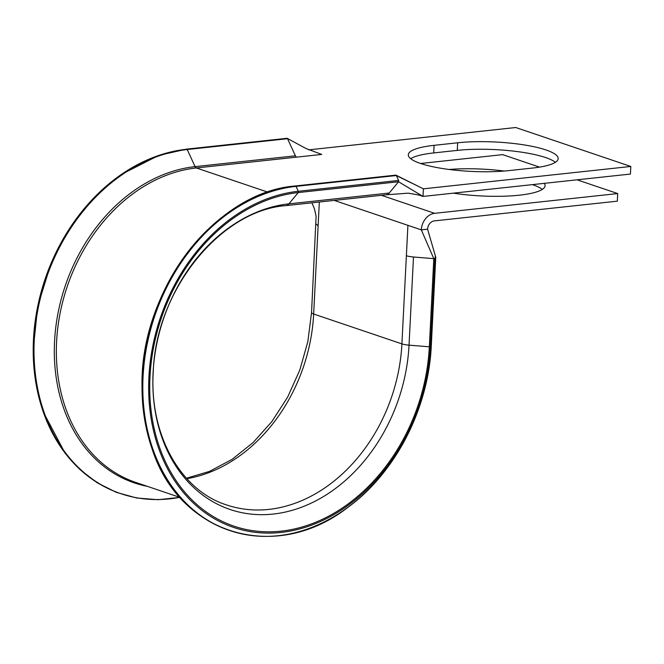 <?xml version="1.0" encoding="UTF-8"?>
<svg xmlns="http://www.w3.org/2000/svg" width="664" height="664" viewBox="0 0 664 664"><rect width="100%" height="100%" fill="white"/><g stroke="black" fill="none" stroke-linecap="round" stroke-linejoin="round"><path stroke-width="1" d="M229.42 530.42A178.973 139.872 -71.3 0 1 145.939 346.151A178.973 139.872 -71.3 0 1 295.248 186.094A0.938 0.548 83.8 0 1 295.505 185.945C215.385 191.879 140.038 290.334 142.013 386.431C141.98 408.534 145.316 429.268 152.014 448.648C179.355 534.802 275.817 563.678 347.961 507.304C395.346 472.926 428.62 408.294 431.301 345.454L435.758 257.325L434.978 257.059L435.758 257.325L434.862 258.528L433.799 258.645L413.498 257.001A10.898 2.316 -177.1 0 1 406.376 255.731L407.912 225.337L334.258 200.412M395.57 175.271L396.35 175.537L395.57 175.271L396.35 175.537L398.616 180.459A0.938 0.548 83.8 0 1 398.549 181.745L389.245 193.025A10.898 6.399 83.8 0 1 386.24 194.801A10.898 6.399 83.8 0 1 386.207 194.801L408.236 193.166L418.743 194.992L423.009 196.428L630.418 174.059L630.8 166.457L423.391 188.833L423.009 196.428L398.549 181.745L298.236 192.568L288.923 203.848L389.245 193.025M420.544 163.468A63.229 13.429 2.9 0 0 508.823 170.623L532.395 168.075A63.229 13.429 2.9 0 0 558.175 158.63A63.229 13.429 2.9 0 0 523.871 144.868A63.229 13.429 2.9 0 0 457.662 142.785L434.09 145.333A63.229 13.429 2.9 0 0 408.302 154.778A63.229 13.429 2.9 0 0 420.544 163.468M544.231 183.355A63.229 13.429 -177.1 0 1 545.086 185.737A63.229 13.429 -177.1 0 1 519.298 195.191A63.229 13.429 -177.1 0 1 453.387 193.149M555.394 162.298A63.229 13.429 2.9 0 0 457.28 150.388L433.7 152.927A63.229 13.429 2.9 0 0 410.701 158.704M630.8 166.457L515.754 127.521L308.76 149.857M287.221 138.344L305.979 148.504L321.741 154.43L296.667 157.136A3.112 1.826 -96.2 0 1 295.405 155.808L287.537 138.71L286.757 138.452M427.583 229.188L421.308 229.868A15.571 12.168 -71.3 0 1 434.621 213.318L617.703 193.564L617.321 201.167L434.239 220.913A7.785 6.084 -71.3 0 0 427.583 229.188L435.767 257.283L431.301 345.454M532.404 184.633A63.229 13.429 -177.1 0 1 542.305 189.406M617.703 193.564L577.058 179.811M539.55 167.12L502.656 154.637L420.602 163.485M449.113 169.469A63.229 13.429 -177.1 0 1 504.275 171.046M395.827 175.122L295.505 185.945A0.938 0.548 83.8 0 1 296.028 186.36A178.973 139.872 -71.3 0 0 143.075 376.571A178.973 139.872 -71.3 0 0 278.332 535.69A178.973 139.872 -71.3 0 0 431.293 345.479L430.396 346.683L429.334 346.799L433.799 258.645L421.308 229.868L407.912 225.337M396.026 175.163L419.972 187.148L396.35 175.537L296.028 186.36L298.302 191.282A0.938 0.548 83.8 0 1 298.236 192.568A173.47 135.572 -71.3 0 0 149.981 376.928A173.47 135.572 -71.3 0 0 281.079 531.159A173.47 135.572 -71.3 0 0 429.334 346.799L409.032 345.156A10.898 2.316 -177.1 0 1 401.911 343.886L313.657 314.022L318.122 225.868L316.147 224.05M186.841 478.678A155.741 121.711 -71.3 0 0 313.657 314.022A10.898 2.316 -177.1 0 1 311.549 312.528L316.097 216.356L314.437 208.712L311.881 202.819M419.972 187.148L423.391 188.833M120.607 493.601A178.973 139.872 -71.3 0 1 37.126 309.324A178.973 139.872 -71.3 0 1 186.435 149.267A0.938 0.548 83.8 0 1 187.215 149.533L287.537 138.71M413.498 257.001L409.032 345.156A158.928 124.21 -71.3 0 1 273.211 514.061A158.928 124.21 -71.3 0 1 153.093 372.761A158.928 124.21 -71.3 0 1 288.923 203.848A10.898 6.399 83.8 0 1 285.918 205.624L386.24 194.801M434.862 258.528L430.396 346.683A174.79 136.601 -71.3 0 1 281.013 532.445A174.79 136.601 -71.3 0 1 148.919 377.044A174.79 136.601 -71.3 0 1 298.302 191.282L398.616 180.459M318.122 225.868L319.334 202.022M285.918 205.624C221.129 210.173 156.123 289.487 153.293 371.101C148.952 434.737 180.708 490.513 226.59 504.93A155.741 121.711 -71.3 0 0 401.911 343.886L406.376 255.731M267.775 192.128L196.345 167.959L296.667 157.136M287.014 138.295L186.692 149.118L158.912 155.326L121.387 174.391L99.998 191.78L80.784 212.862L64.284 237.04L50.945 263.649L37.765 306.079L33.2 349.604L35.673 381.734L43.201 411.821L65.08 453.172L80.053 469.664L97.251 482.811L116.283 492.331L136.718 498L158.107 499.701L179.961 497.394L135.846 482.446A163.527 127.795 -71.3 0 1 59.967 313.964A163.527 127.795 -71.3 0 1 196.345 167.959A3.112 1.826 -96.2 0 1 195.091 166.631L295.405 155.808M434.621 213.318L381.443 195.316M433.7 152.927L434.09 145.333M457.28 150.388L457.662 142.785M179.803 497.319A178.973 139.872 -71.3 0 1 34.038 345.952A178.973 139.872 -71.3 0 1 187.215 149.533L195.091 166.631A164.44 128.509 -71.3 0 0 56.506 321.924A164.44 128.509 -71.3 0 0 147.35 486.339M311.549 312.528L307.847 341.57L299.788 370.105L287.653 397.089L271.908 421.532L253.142 442.531L232.093 459.339L209.575 471.365L186.443 478.238"/></g></svg>
